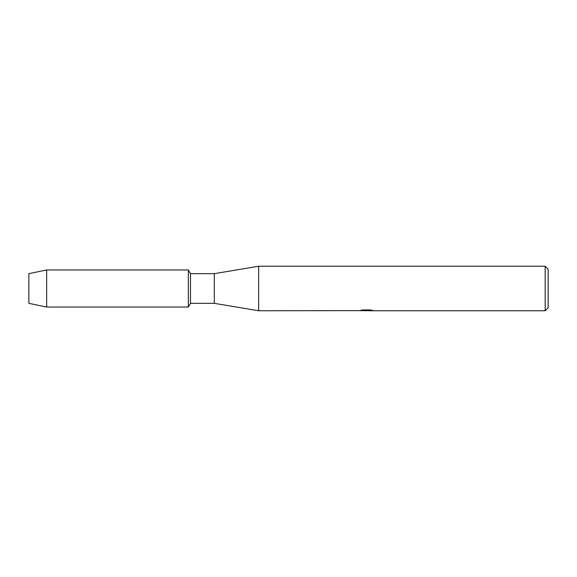 <?xml version="1.0" encoding="UTF-8"?>
<svg xmlns="http://www.w3.org/2000/svg" width="577" height="577" viewBox="0 0 577 577"><rect width="100%" height="100%" fill="white"/><g stroke="black" fill="none" stroke-linecap="round" stroke-linejoin="round"><path stroke-width="0.87" d="M359.536 310.642L258.655 310.758L214.312 303.336L190.489 303.336L188.347 307.043L46.658 307.043L28.85 303.336L28.85 273.664L46.658 269.957L188.347 269.957L190.489 273.664L214.312 273.664L258.655 266.242L545.186 266.242L548.15 269.214L548.15 307.786L545.186 310.758L368.328 310.758L372.504 310.368M190.489 303.336L190.489 273.664M188.347 307.043L188.347 269.957L188.347 307.043M214.312 303.336L214.312 273.664M258.655 310.758L258.655 266.242M366.784 310.678L364.368 310.678M366.207 310.758L365.263 310.758M545.186 310.758L545.186 266.242M359.536 310.722L367.008 310.412L360.603 310.412M360.611 310.412L362.695 309.943L370.593 309.943L372.886 310.469L368.256 310.743M361.043 310.678L366.518 310.606M360.899 310.339L367.008 310.412M46.658 307.043L46.658 269.957M28.85 303.336L28.85 273.664M366.294 310.678L368.256 310.678"/></g></svg>
